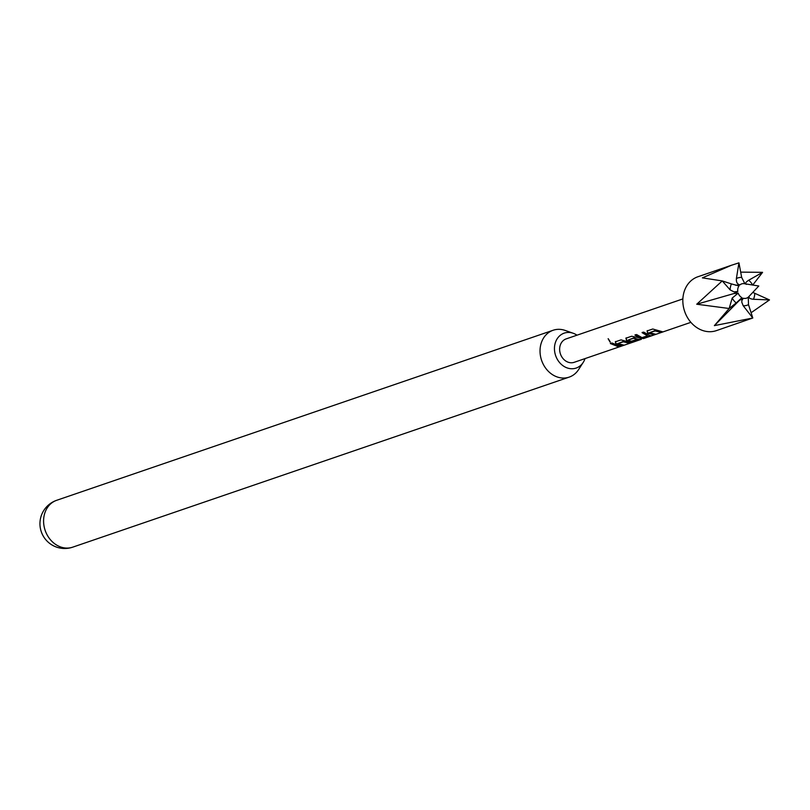 <?xml version="1.0" encoding="UTF-8"?>
<svg xmlns="http://www.w3.org/2000/svg" width="810" height="810" viewBox="0 0 810 810"><rect width="100%" height="100%" fill="white"/><g stroke="black" fill="none" stroke-linecap="round" stroke-linejoin="round"><path stroke-width="1.21" d="M608.118 338.752L610.062 342.043L608.118 338.752M610.274 341.911L608.249 338.722M731.43 283.915L738.993 285.92A7.533 6.288 71.1 0 0 737.869 288.512A7.533 6.288 71.1 0 0 737.788 291.519L733.9 291.823L730.154 289.899A14.408 12.018 -108.9 0 1 730.488 286.791A14.408 12.018 -108.9 0 1 731.43 283.915L722.236 280.918L730.154 289.899M737.788 291.519L733.738 293.615L738.193 293.129A7.533 6.288 71.1 0 0 741.94 297.675L739.348 300.429L743.327 298.232A7.533 6.288 71.1 0 0 748.268 297.179L748.501 304.641A14.408 12.018 -108.9 0 1 743.215 305.755L752.794 318.006L714.379 325.63L729.162 308.499L696.742 304.226L722.236 280.918L702.391 277.86L731.339 265.295L738.943 262.845L736.391 278.559A14.408 12.018 -108.9 0 1 741.676 277.435L738.943 262.845M731.339 265.295L697.886 276.757A28.482 23.763 71.1 0 0 683.488 294.192A28.482 23.763 71.1 0 0 691.315 322.825A28.482 23.763 71.1 0 0 716.344 330.642L752.794 318.006L748.501 304.641M769.5 299.923L754.738 293.291A14.408 12.018 -108.9 0 1 753.462 299.275L769.5 299.923L751.083 312.741M576.983 335.178A18.458 15.4 71.1 0 0 573.865 333.507A18.458 15.4 71.1 0 0 573.227 333.274A18.458 15.4 71.1 0 0 554.809 344.787A18.458 15.4 71.1 0 0 566.534 367.679A18.458 15.4 71.1 0 0 583.21 362.414A18.458 15.4 71.1 0 0 585.012 358.607M583.21 362.414L578.624 369.552A24.766 20.665 -108.9 0 1 569.187 377.116A24.766 20.665 -108.9 0 1 556.247 376.609A24.766 20.665 -108.9 0 1 540.088 352.866A24.766 20.665 -108.9 0 1 553.129 330.257A24.766 20.665 -108.9 0 1 565.228 330.45L573.227 333.274M647.686 333.183L647.068 330.956L652.759 329.002L662.509 331.776L660.879 332.333L655.128 330.946L649.59 332.687L655.401 334.206L653.771 334.763L647.686 333.183L647.322 330.601M644.719 337.871L640.72 338.246L634.969 335.097L636.589 334.54L641.996 337.618L647.544 335.816L642.077 332.667L643.697 332.11L650.41 335.917L644.719 337.871L640.72 338.246M650.845 335.664L644.638 337.385M635.293 341.385L641.399 339.289C639.546 340.18 637.014 339.835 633.784 338.246L628.256 339.998L631.233 341.293L636.144 339.714L638.806 339.896L634.139 341.496L630.139 341.871L626.535 340.423L625.907 338.205L631.608 336.251L643.484 338.58L690.889 322.339M615.954 344.048L615.327 341.82L621.027 339.876L630.777 342.64L629.147 343.207L623.386 341.81L617.848 343.551L623.67 345.08L622.039 345.637L615.954 344.048L615.58 341.466M610.335 343.531L611.965 342.974L620.197 346.265L618.567 346.822L610.335 343.531M682.86 298.92L566.19 338.884A12.383 10.327 71.1 0 0 559.923 346.457A12.383 10.327 71.1 0 0 563.325 358.911A12.383 10.327 71.1 0 0 574.209 362.303L635.131 341.445M752.692 285.11L762.574 272.342L748.683 280.25A14.408 12.018 -108.9 0 1 752.642 285.019M740.664 272.13L762.574 272.342M732.199 298.08L729.162 308.499L736.209 302.94A14.408 12.018 -108.9 0 1 732.199 298.08L738.193 293.129M741.676 277.435L744.917 283.814A7.533 6.288 71.1 0 0 744.299 283.682A7.533 6.288 71.1 0 0 739.965 284.867L735.531 285.231M739.348 300.429L714.379 325.63M741.94 297.675L736.209 302.94M743.215 305.755L741.818 302.302L741.859 300.53L743.327 298.232M733.738 293.615L696.742 304.226M739.965 284.867C737.313 284.33 736.128 282.224 736.391 278.559M746.293 284.371C744.876 283.541 745.676 282.163 748.683 280.25M752.824 292.369L754.738 293.291M753.462 299.275C749.878 298.92 748.47 297.867 749.25 296.126M618.729 346.255L618.567 346.822M618.496 346.336L610.588 343.177M622.181 345.07L622.039 345.637M621.958 345.151L616.116 343.622M629.299 342.64L623.538 341.385L617.848 343.551M633.784 338.246L633.947 337.821C637.035 339.339 639.475 339.673 641.247 338.823L641.399 339.289M637.318 339.886L630.17 341.385L626.535 340.423M626.697 340.008L626.16 337.851M633.947 337.821L628.256 339.998M642.33 332.313L647.544 335.816M640.74 337.77L635.222 334.743M653.923 334.206L653.771 334.763M653.7 334.277L647.858 332.758M661.031 331.766L655.28 330.51L649.59 332.687M72.738 547.155A24.766 24.766 0 0 1 40.5 518.532A24.766 24.766 0 0 1 56.69 500.296A24.766 20.665 71.1 0 0 44.165 515.464A24.766 20.665 71.1 0 0 59.798 546.649A24.766 20.665 71.1 0 0 72.738 547.155L569.187 377.116M744.299 283.682L758.788 286.001L748.126 297.392M56.69 500.296L553.129 330.257"/></g></svg>
